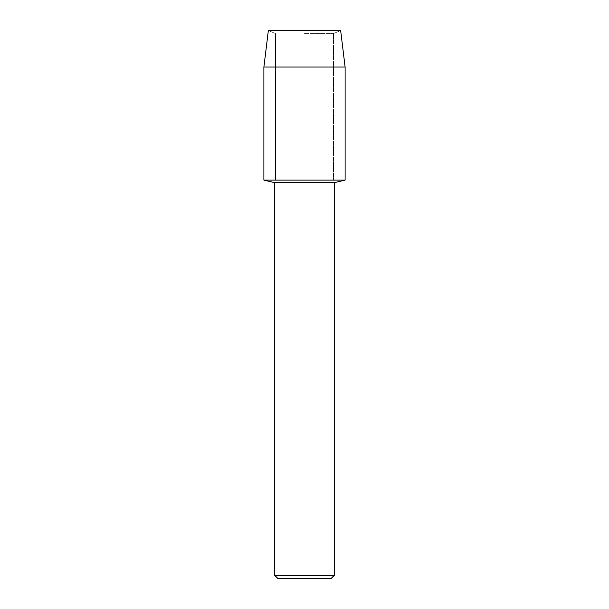 <?xml version="1.0" encoding="UTF-8"?>
<svg xmlns="http://www.w3.org/2000/svg" width="609" height="609" viewBox="0 0 609 609"><rect width="100%" height="100%" fill="white"/><g stroke="black" fill="none" stroke-linecap="round" stroke-linejoin="round"><path stroke-width="0.46" stroke-dasharray="3.04 2.28" d="M304.5 33.64L333.473 33.64L304.5 33.64M340.637 30.45L268.363 30.45L340.637 30.45L333.473 33.64L333.473 180.104L263.887 180.104L333.473 180.104L333.473 33.64L340.637 30.45M334.242 182.692L274.758 182.692M345.113 180.104L304.5 180.104L345.113 180.104M334.242 575.353L274.758 575.353M331.045 578.55L277.955 578.55M345.113 67.036L263.887 67.036M275.527 33.64L275.527 180.104L275.527 33.64L268.363 30.45L275.527 33.64"/><path stroke-width="0.91" d="M340.637 30.45L268.363 30.45L340.637 30.45L345.113 67.036L345.113 180.104L304.5 180.104L345.113 180.104L334.242 182.692L334.242 575.353L274.758 575.353L277.955 578.55L331.045 578.55L334.242 575.353M274.758 575.353L274.758 182.692L334.242 182.692M268.363 30.45L263.887 67.036L263.887 180.104L304.5 180.104L263.887 180.104L274.758 182.692M263.887 67.036L345.113 67.036"/></g></svg>
